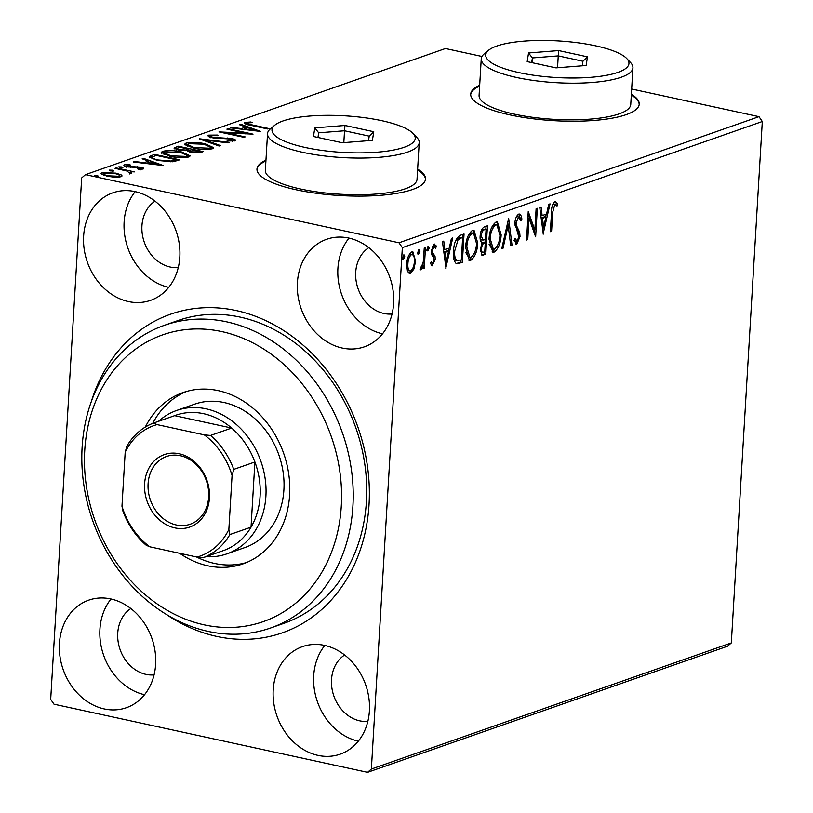 <?xml version="1.0" encoding="UTF-8"?>
<svg xmlns="http://www.w3.org/2000/svg" width="813" height="813" viewBox="0 0 813 813"><rect width="100%" height="100%" fill="white"/><g stroke="black" fill="none" stroke-linecap="round" stroke-linejoin="round"><path stroke-width="1.22" d="M91.219 401.866A168.83 139.328 70.7 0 1 236.197 310.556A168.83 139.328 70.7 0 1 369.041 504.467A168.83 139.328 70.7 0 1 216.837 636.437A168.83 139.328 70.7 0 1 165.506 613.896M270.556 628.012L284.052 623.286A160.385 132.356 -109.3 0 0 364.844 464.548A160.385 132.356 -109.3 0 0 240.211 317.121A160.385 132.356 -109.3 0 0 177.986 320.546L164.49 325.281A160.385 132.356 70.7 0 1 316.227 383.014A160.385 132.356 70.7 0 1 339.143 562.952A160.385 132.356 70.7 0 1 270.556 628.012A160.385 132.356 70.7 0 1 118.81 570.279A160.385 132.356 70.7 0 1 95.893 390.342A160.385 132.356 70.7 0 1 164.49 325.281M479.68 85.263A84.42 21.565 3.4 0 0 470.697 94.145A84.42 21.565 3.4 0 0 509.975 114.907A84.42 21.565 3.4 0 0 595.096 120.365A84.42 21.565 3.4 0 0 639.231 104.155A84.42 21.565 3.4 0 0 631.366 94.267M639.191 104.562A84.42 21.565 3.4 0 0 631.315 95.08M265.953 160.141A84.42 21.565 3.4 0 0 256.969 169.023A84.42 21.565 3.4 0 0 296.247 189.795A84.42 21.565 3.4 0 0 381.358 195.252A84.42 21.565 3.4 0 0 425.504 179.033A84.42 21.565 3.4 0 0 417.638 169.155M425.463 179.439A84.42 21.565 3.4 0 0 417.587 169.968M104.257 708.936A56.981 47.022 -109.3 0 0 126.371 707.716A56.981 47.022 -109.3 0 0 155.07 651.325A56.981 47.022 -109.3 0 0 110.792 598.947A56.981 47.022 -109.3 0 0 88.688 600.167A56.981 47.022 -109.3 0 0 59.989 656.558A56.981 47.022 -109.3 0 0 104.257 708.936M342.243 348.045A56.981 47.022 -109.3 0 0 364.346 346.826A56.981 47.022 -109.3 0 0 393.055 290.434A56.981 47.022 -109.3 0 0 348.777 238.057A56.981 47.022 -109.3 0 0 326.663 239.276A56.981 47.022 -109.3 0 0 297.965 295.668A56.981 47.022 -109.3 0 0 342.243 348.045M128.464 301.572A56.981 47.022 -109.3 0 0 150.568 300.363A56.981 47.022 -109.3 0 0 179.267 243.961A56.981 47.022 -109.3 0 0 134.999 191.594A56.981 47.022 -109.3 0 0 112.885 192.813A56.981 47.022 -109.3 0 0 84.186 249.205A56.981 47.022 -109.3 0 0 128.464 301.572M318.035 755.399A56.981 47.022 -109.3 0 0 340.149 754.179A56.981 47.022 -109.3 0 0 368.848 697.788A56.981 47.022 -109.3 0 0 324.57 645.41A56.981 47.022 -109.3 0 0 302.466 646.63A56.981 47.022 -109.3 0 0 273.768 703.021A56.981 47.022 -109.3 0 0 318.035 755.399M344.61 654.993A35.874 29.603 -109.3 0 0 332.527 691.385A35.874 29.603 -109.3 0 0 359.742 720.846A35.874 29.603 -109.3 0 0 367.852 721.344M155.029 201.167A35.874 29.603 -109.3 0 0 142.946 237.569A35.874 29.603 -109.3 0 0 170.171 267.02A35.874 29.603 -109.3 0 0 178.281 267.528M368.807 247.63A35.874 29.603 -109.3 0 0 356.724 284.032A35.874 29.603 -109.3 0 0 383.949 313.483A35.874 29.603 -109.3 0 0 392.059 313.991M130.832 608.53A35.874 29.603 -109.3 0 0 118.749 644.922A35.874 29.603 -109.3 0 0 145.964 674.373A35.874 29.603 -109.3 0 0 154.074 674.881M413.959 268.93L410.484 273.524L409.427 273.615L407.435 271.227L406.693 264.235C407.018 258.331 408.705 254.235 411.774 251.949L412.882 251.857L415.575 261.125L413.959 268.93L412.669 268.646M425.484 247.508L424.244 268.341L423.034 268.768L423.217 265.699L420.9 269.875L420.026 269.479L420.728 267.06L421.256 267.243L423.238 262.152L424.264 247.935L425.484 247.508M420.728 267.06L421.256 267.243M431.622 265.556L432.618 265.77L430.453 263.625L431.266 261.583L432.689 263.239L434.03 260.018L433.847 258.229L431.408 254.123L431.205 251.034L434.112 244.124L436.439 246.075L435.626 248.25L434.101 246.634L432.414 250.506L432.587 252.396L435.046 256.42L435.25 259.489L432.12 265.81M430.758 262.853L432.689 263.239M434.112 244.124L434.833 244.063M433.4 246.481L432.069 246.796M460.382 235.272L464.04 233.992L462.353 262.508L456.276 263.625C453.918 261.319 452.993 257.203 453.522 251.288C453.837 243.117 456.123 237.782 460.382 235.272M456.804 263.829L456.276 263.625M487.465 225.79L485.768 254.306L482.079 255.262L480.331 249.286L482.17 242.701C480.585 241.847 479.904 239.703 480.117 236.288C480.412 231.573 481.814 228.443 484.314 226.888L487.465 225.79M508.664 218.362L512.017 245.109L510.696 245.567L508.155 225.282L503.044 248.25L501.723 248.717L508.664 218.362M536.123 208.738L537.332 208.311L535.645 236.827L529.029 218.321L527.769 239.591L526.55 240.018L528.247 211.502L534.863 229.957L536.123 208.738M554.994 201.411L557.779 203.657L557.027 206.065L554.832 204.327L552.718 212.274L551.59 231.238L550.381 231.664L551.519 212.406C551.346 207.406 552.505 203.738 554.994 201.411L555.757 201.35M555.604 204.47L553.409 204.022L552.454 205.039M762.309 121.513L731.324 642.931L727.523 646.233L367.557 772.35L54.014 704.2L50.691 699.353L81.676 177.935L85.477 174.643L399.02 242.782L758.986 116.666L762.309 121.513L402.344 247.64L371.368 769.047L731.324 642.931M543.308 234.144L539.761 207.467L541.072 207.01L542.149 215.577L546.57 214.032L548.734 204.317L550.055 203.86L543.094 234.093M518.694 214.134C520.493 214.154 521.55 215.821 521.865 219.124L520.798 220.912L518.613 217.02L516.123 222.63L516.357 225.292L519.68 232.376L520.046 236.492L516.834 244.134L514.08 240.374L515.127 238.29L517.017 241.207L518.826 237.04L514.914 223.016C515.188 218.727 516.448 215.77 518.694 214.134L519.477 214.063M517.18 216.715L519.04 216.99L517.18 216.715L515.96 217.864M515.564 243.859L516.184 244.195M514.314 239.916L515.178 240.933L517.017 241.207M501.164 234.825C500.767 242.935 498.471 248.666 494.284 252.04L492.79 252.162L489.04 239.205C489.446 231.095 491.753 225.384 495.971 222.091L497.414 221.979L501.164 234.825L499.985 234.571M477.739 243.036C477.343 251.136 475.056 256.878 470.859 260.241L469.365 260.373L465.615 247.416C466.022 239.296 468.339 233.595 472.546 230.303L473.989 230.181L477.739 243.036L476.56 242.772M445.991 268.239L442.445 241.563L443.756 241.105L444.833 249.672L449.254 248.128L451.418 238.422L452.739 237.955L445.778 268.188M427.587 250.8L427.181 248.88L428.329 246.146L429.193 248.168L427.79 250.922M418.299 254.052L417.892 252.132L419.041 249.408L419.904 251.43L418.512 254.174M403.157 259.357L402.75 257.436L403.898 254.713L404.762 256.735L403.36 259.479M121.289 174.947L122.092 175.923L121.035 176.756L114.775 177.244L107.123 176.248L101.097 173.494L102.174 172.651L116.005 173.139L121.289 174.947L121.3 176.655M129.379 173.047L127.204 171.096L115.019 168.332L116.229 167.915L134.45 171.868L130.558 171.716L131.452 173.108L128.545 172.671L129.674 172.326L129.582 173.952M140.812 169.287L139.572 167.6L127.235 166.868C124.287 166.228 123.383 165.547 124.521 164.826L129.48 164.49L130.476 165.1L126.889 165.263L128.342 166.421L140.69 167.153C143.393 167.722 144.216 168.342 143.169 169.002L138.24 169.256L137.387 168.667L141.116 168.332L141.025 169.958M123.891 165.313L124.521 164.826L124.45 165.943M126.889 165.263L126.442 167.183M143.749 168.555L143.169 169.002M151.127 155.679L154.785 154.399L179.734 159.826L172.702 161.777L157.255 160.435L149.125 157.011L151.127 155.679L151.035 157.316L152.712 156.726M178.21 146.198L203.148 151.614L200.923 152.397L191.116 152.326L187.285 150.649L178.423 150.141L174.012 148.088L178.21 146.198L178.118 147.681M199.409 138.769L229.398 142.417L228.077 142.885L205.333 140.11L220.425 145.568L219.104 146.025L199.398 138.911M226.868 129.145L228.077 128.718L253.026 134.145L226.542 132.854L245.15 136.899L243.941 137.326L218.992 131.909L245.424 133.18L226.868 129.145M247.63 122.956C247.376 123.749 248.961 124.409 252.376 124.948L268.971 128.556L267.762 128.982L250.922 125.314C245.902 124.501 243.951 123.535 245.059 122.407L250.912 121.991L252.213 122.621L247.63 122.956L247.172 124.887M244.286 122.997L245.059 122.407L244.987 123.698M85.477 174.643L445.443 48.516L481.967 56.463M631.681 89.003L758.986 116.666M260.688 131.452L230.506 127.875L231.817 127.407L241.431 128.576L245.861 127.031L239.479 124.724L240.8 124.267L260.688 131.452M211.4 135.649C210.374 136.249 211.055 136.808 213.433 137.346L231.888 138.606C235.14 139.297 236.146 140.049 234.896 140.852L227.63 141.005L227.051 140.334L232.355 140.293L230.78 139.053L212.183 137.763C208.463 136.94 207.325 136.066 208.758 135.131L217.752 135.07L218.026 135.69L211.4 135.649L210.76 137.732M235.567 140.293L234.896 140.852M232.305 141.198L232.772 139.978L232.67 141.604M207.965 135.761L208.758 135.131L208.677 136.564M205.11 143.789L213.667 147.661L212.345 148.759C206.644 149.887 200.232 149.653 193.118 148.057L184.642 144.206L186.035 143.088C191.705 141.99 198.067 142.224 205.11 143.789L205.069 144.48M181.685 151.99L190.242 155.862L188.921 156.96C183.22 158.088 176.807 157.854 169.693 156.259L161.218 152.407L162.61 151.299C168.281 150.202 174.643 150.425 181.685 151.99L181.645 152.692M163.372 165.547L133.19 161.97L134.501 161.502L144.114 162.681L148.535 161.126L142.163 158.82L143.484 158.362L163.372 165.547M121.818 166.95L122.885 167.752L119.806 167.661L118.728 166.848L121.818 166.95L121.767 167.874M112.529 170.202L113.607 171.004L110.517 170.913L109.45 170.11L112.529 170.202L112.479 171.126M97.387 175.506L98.464 176.309L95.375 176.218L94.308 175.415L97.387 175.506L97.336 176.441M402.344 247.64L399.02 242.782M367.557 772.35L371.368 769.047M324.794 645.461A56.981 47.022 -109.3 0 0 317.426 701.761A56.981 47.022 -109.3 0 0 358.32 741.161M135.212 191.634A56.981 47.022 -109.3 0 0 127.844 247.945A56.981 47.022 -109.3 0 0 168.738 287.345M348.99 238.107A56.981 47.022 -109.3 0 0 341.623 294.408A56.981 47.022 -109.3 0 0 382.527 333.808M111.015 598.998A56.981 47.022 -109.3 0 0 103.647 655.298A56.981 47.022 -109.3 0 0 144.541 694.698M265.912 160.954A84.42 21.565 3.4 0 0 256.959 169.429M479.64 86.076A84.42 21.565 3.4 0 0 470.697 94.552M245.435 123.901L247.243 123.657M250.871 122.651L250.912 121.991M231.786 128.027L231.817 127.407M241.4 129.196L241.431 128.576M243.494 129.45L244.5 129.104M245.77 128.515L245.861 127.031M240.75 125.182L240.8 124.267M245.811 127.743L246.878 128.129M244.51 128.952L254.581 130.182L247.894 127.773L244.51 128.952L244.469 129.572M254.54 130.802L254.581 130.182M228.036 129.399L228.077 128.718M226.502 133.535L226.542 132.854M245.384 133.84L245.424 133.18M208.88 136.686L210.841 136.391M217.711 135.659L217.752 135.07M213.392 137.997L213.433 137.346M216.238 138.362L216.278 137.732M227.437 138.637L227.467 137.997M231.847 139.338L231.888 138.606M232.742 140.456L234.378 140.995M205.272 141.025L205.333 140.11M210.719 147.082L213.097 148.413M185.14 145.08L185.933 144.724L186.035 143.088M185.933 144.724L187.59 144.308M194.287 148.301L194.327 147.631L209.734 148.22L210.77 147.346L203.911 144.216L188.626 143.637L187.518 144.521L187.457 146.411M210.618 149.186L210.77 147.346M209.673 149.328L209.734 148.22M187.518 144.521L194.327 147.631M188.768 150.141L189.846 150.375M199.327 152.438L200.191 152.62M174.846 148.972L175.059 147.295M174.968 148.931L177.031 148.2M187.742 151.167L188.738 150.822L188.829 149.186L179.561 147.173L176.888 148.433L179.632 149.714L185.994 150.019L188.829 149.186M198.128 151.919L199.378 151.482L191.39 149.744L189.592 150.679L192.285 151.889L198.128 151.919L198.067 152.966M199.307 152.824L199.378 151.482M192.244 152.549L192.285 151.889M185.953 150.771L185.994 150.019M179.602 150.364L179.632 149.714M187.305 155.293L189.673 156.624M161.716 153.281L162.519 152.925L162.61 151.299M162.519 152.925L164.165 152.519M170.872 156.503L170.913 155.842L186.309 156.421L187.346 155.557L180.486 152.417L165.212 151.838L164.094 152.732L164.033 154.612M187.193 157.397L187.346 155.557M186.248 157.529L186.309 156.421M164.094 152.732L170.913 155.842M154.704 155.883L154.785 154.399M175.903 160.639L176.817 160.842M149.744 157.874L151.035 157.316M152.133 158.738L152.224 157.112C152.336 158.25 154.419 159.216 158.474 160.019L170.984 161.035L175.964 159.694L156.137 155.385L152.224 157.112M175.872 161.126L175.964 159.694M170.933 161.899L170.984 161.035M158.433 160.679L158.474 160.019M134.47 162.122L134.501 161.502M144.084 163.291L144.114 162.681M146.177 163.555L147.183 163.2M148.454 162.61L148.535 161.126M143.434 159.277L143.484 158.362M148.494 161.838L149.562 162.224M147.194 163.047L157.265 164.277L150.578 161.868L147.194 163.047L147.153 163.667M157.224 164.897L157.265 164.277M125.141 166.269L126.503 166.106M129.45 165.059L129.48 164.49M128.312 167.072L128.342 166.421M130.334 167.326L130.375 166.695M133.495 167.397L133.545 166.655M137.458 167.336L137.499 166.675M140.649 167.925L140.69 167.153M141.086 168.891L142.173 169.206M116.188 168.586L116.229 167.915M129.674 172.488L130.497 172.661M130.466 173.26L130.558 171.716M101.798 174.389L102.174 172.651M102.072 174.287L103.668 173.911M115.964 173.84L116.005 173.139M119.501 175.771L121.198 176.584M108.271 176.482L108.312 175.821L118.8 176.269L119.511 175.699L119.409 177.325M118.749 177.204L118.8 176.269C120.039 175.283 118.698 174.378 114.775 173.555L104.42 173.139L103.586 175.364M104.42 173.139C103.109 174.104 104.399 174.998 108.312 175.821M550.421 230.983L551.59 231.238M555.035 201.4L556.346 203.352L557.779 203.657M556.346 203.352L555.929 204.724M554.181 204.154L553.409 204.022L554.181 204.154M540.736 215.272L542.149 215.577M546.275 214.134L545.614 217.071M543.358 227.244L542.637 230.455M541.082 218.016L542.495 218.321L543.623 227.305L545.879 217.132L544.456 216.827L541.082 218.006M542.21 226.99L543.623 227.305M545.879 217.132L542.495 218.321M534.608 229.896L534.365 233.941M527.861 218.067L529.029 218.321M526.59 239.337L527.769 239.591M528.094 214.022L533.44 229.642L534.863 229.957M518.735 214.124L520.442 218.809L521.865 219.124M514.964 222.376L516.123 222.63M514.903 224.886L516.357 225.292M514.924 224.977L518.257 232.061L519.68 232.376M518.257 232.061L518.633 234.591M518.836 236.237L520.046 236.492M517.769 240.597L515.493 243.788M507.708 221.807L508.145 225.282M510.605 244.804L512.017 245.109M506.997 225.028L508.155 225.282M501.875 248.006L503.044 248.25M497.363 245.841L492.861 251.725L494.284 252.04M492.861 251.725L492.109 251.898M496.662 221.929L499.7 229.612M489.091 238.534L490.249 238.788L493.339 249.215L494.406 249.134C497.79 246.4 499.639 241.776 499.954 235.262L496.956 224.916L494.416 224.693L491.54 227.701M489.06 244.113L491.916 248.9L493.339 249.215M494.416 224.693L495.839 225.008C492.424 227.64 490.564 232.233 490.249 238.788M496.956 224.916L495.839 225.008M485.991 226.309L485.828 229.083M485.188 239.835L485.026 242.609M484.467 251.898L484.345 253.991L485.768 254.306M484.345 253.991L481.469 254.947M480.107 238.219L481.509 239.987L485.452 239.744L486.083 229.134L484.69 229.622C482.77 230.242 481.652 232.325 481.326 235.861L482.932 240.292M486.083 229.134L483.268 229.317L481.194 230.892M480.31 251.014L482.648 252.345L484.731 251.806L485.28 242.66L484.66 242.884C482.841 243.494 481.804 245.475 481.55 248.808C481.398 251.491 482.038 252.63 483.481 252.243M485.28 242.66L483.847 242.355L481.733 243.473M480.392 248.565L481.55 248.808M483.237 242.569L484.66 242.884M480.168 235.607L481.326 235.861M483.268 229.317L484.69 229.622M473.949 254.042L469.436 259.936L470.859 260.241M469.436 259.936L468.684 260.099M473.247 230.14L476.286 237.813M465.666 246.746L466.835 247L469.914 257.416L470.981 257.335C474.365 254.601 476.215 249.987 476.53 243.473L473.532 233.118L470.991 232.904L468.115 235.902M465.636 252.315L468.491 257.111L469.914 257.416M470.991 232.904L472.414 233.209C469.01 235.851 467.14 240.445 466.835 247M473.532 233.118L472.414 233.209M462.567 234.51L462.404 237.284M461.052 260.099L460.92 262.203L462.353 262.508M460.92 262.203L456.174 263.564M453.532 256.451L456.276 260.536M455.656 260.404L461.317 260.008L462.658 237.345L459.934 237.487L456.652 239.347L455.453 241.136M453.573 250.617L454.741 250.871C454.294 255.719 455.077 259.001 457.079 260.709L455.961 260.495M456.652 239.347L458.075 239.662L454.741 250.871M462.658 237.345L458.075 239.662M443.42 249.367L444.833 249.672M448.959 248.229L448.298 251.176M446.042 261.339L445.321 264.55M443.766 252.111L445.178 252.416L446.307 261.4L448.563 251.227L447.14 250.922L443.766 252.101M444.884 261.085L446.307 261.4M448.563 251.227L445.178 252.416M434.091 244.134L435.016 245.76L436.439 246.075M435.016 245.76L434.67 246.685M431.266 250.252L432.414 250.506M431.175 252.081L432.587 252.396M431.164 252.081L432.323 253.778L433.756 254.093M432.323 253.778L433.624 256.105L435.046 256.42M433.624 256.105L433.817 259.184M434.03 259.225L435.25 259.489M433.075 262.955L431.418 265.353M427.719 246.786L427.77 247.863L429.193 248.168M427.77 247.863L426.622 250.597M423.126 262.782L422.963 265.648M423.075 268.087L424.244 268.341M422.414 265.526L423.217 265.699M421.154 267.264L420.148 269.062M418.431 250.038L418.482 251.115L419.904 251.43M418.482 251.115L417.333 253.849M412.11 269.642L409.061 273.209L410.484 273.524M412.12 251.857L414.122 257.233M414.396 260.861L415.575 261.125M410.199 254.205L412.333 254.449L410.199 254.205L408.715 255.495M406.713 267.751L408.522 270.709L410.646 270.963C412.913 269.083 414.152 265.932 414.366 261.532C414.681 257.101 413.766 254.764 411.622 254.51C409.346 256.308 408.116 259.398 407.902 263.788C407.598 268.229 408.502 270.617 410.646 270.963M406.744 263.544L407.902 263.788M403.289 255.343L403.339 256.42L404.762 256.735M403.339 256.42L402.191 259.154M97.794 396.459A151.95 125.395 -109.3 0 0 155.984 603.114A151.95 125.395 -109.3 0 0 328.239 559.984A151.95 125.395 -109.3 0 0 270.048 353.33A151.95 125.395 -109.3 0 0 97.794 396.459M226.888 553.866L244.886 547.556A75.975 62.692 -109.3 0 0 277.375 516.743A75.975 62.692 -109.3 0 0 266.522 431.51A75.975 62.692 -109.3 0 0 194.653 404.163L176.645 410.463A75.975 62.692 70.7 0 1 206.126 408.837A75.975 62.692 70.7 0 1 265.16 478.674A75.975 62.692 70.7 0 1 226.888 553.866A75.975 62.692 70.7 0 1 206.014 556.692M186.421 391.5A90.751 74.887 -109.3 0 0 152.742 423.36M145.314 427.069A90.751 74.887 70.7 0 1 183.016 392.577A90.751 74.887 70.7 0 1 268.869 425.25A90.751 74.887 70.7 0 1 281.837 527.058A90.751 74.887 70.7 0 1 243.026 563.866A90.751 74.887 70.7 0 1 179.653 553.297M196.472 556.956A90.751 74.887 -109.3 0 0 246.369 562.586M179.226 453.766A38.404 31.697 70.7 0 1 209.449 497.881A38.404 31.697 70.7 0 1 174.825 527.901A38.404 31.697 70.7 0 1 144.602 483.786A38.404 31.697 70.7 0 1 179.226 453.766M176.319 524.985A35.874 29.603 -109.3 0 0 190.232 524.222A35.874 29.603 -109.3 0 0 208.311 488.715A35.874 29.603 -109.3 0 0 180.435 455.737A35.874 29.603 -109.3 0 0 166.513 456.5A35.874 29.603 -109.3 0 0 148.444 492.007A35.874 29.603 -109.3 0 0 176.319 524.985M228.859 529.456L229.886 534.568A71.757 59.217 70.7 0 1 203.25 557.657L224.398 550.249A71.757 59.217 -109.3 0 0 251.034 527.159L254.906 461.977A71.757 59.217 -109.3 0 0 231.654 428.045A71.757 59.217 -109.3 0 0 203.636 413.705A71.757 59.217 -109.3 0 0 174.643 415.656L153.494 423.065L157.031 424.599A69.217 57.123 -109.3 0 0 125.182 452.211L121.97 506.225A69.217 57.123 -109.3 0 0 149.765 546.803L197.02 557.078A69.217 57.123 -109.3 0 0 228.859 529.456L232.071 475.442A69.217 57.123 -109.3 0 0 204.276 434.864L157.031 424.599M158.565 421.286A75.975 62.692 70.7 0 1 176.645 410.463M204.276 434.864L210.506 435.453L231.654 428.045L174.643 415.656M229.886 534.568L251.034 527.159A71.757 59.217 -109.3 0 0 254.906 461.977L233.758 469.386L232.071 475.442M125.182 452.211L126.869 446.154A71.757 59.217 70.7 0 1 153.494 423.065M149.765 546.803L146.238 545.269A71.757 59.217 70.7 0 1 122.997 511.336L121.97 506.225M203.25 557.657L197.02 557.078M210.506 435.453A71.757 59.217 70.7 0 1 233.758 469.386M381.856 120.71A71.757 18.333 3.4 0 0 274.814 125.172A71.757 18.333 3.4 0 0 305.363 147.509A71.757 18.333 3.4 0 0 385.809 151.289A71.757 18.333 3.4 0 0 412.984 133.383A71.757 18.333 3.4 0 0 381.856 120.71M412.984 133.383L416.815 137.407A75.975 19.41 -176.6 0 1 419.213 142.692A75.975 19.41 -176.6 0 1 379.478 157.285A75.975 19.41 -176.6 0 1 302.873 152.366A75.975 19.41 -176.6 0 1 267.528 133.678A75.975 19.41 -176.6 0 1 270.526 128.718L274.814 125.172M267.528 133.678L265.353 170.344A75.975 19.41 3.4 0 0 300.698 189.033A75.975 19.41 3.4 0 0 377.303 193.941A75.975 19.41 3.4 0 0 417.028 179.348L419.213 142.692M342.263 142.753L313.462 136.493L314.814 127.854L344.956 125.466L373.756 131.726L372.415 140.364L342.263 142.753M343.818 142.631L344.529 130.771L318.686 132.814L317.954 137.478M318.401 137.57L318.686 132.814L314.814 127.854M368.502 140.679L369.214 136.137L344.529 130.771L344.956 125.466M369.214 136.137L373.756 131.726M595.583 45.823A71.757 18.333 3.4 0 0 488.542 50.284A71.757 18.333 3.4 0 0 519.09 72.631A71.757 18.333 3.4 0 0 599.537 76.402A71.757 18.333 3.4 0 0 626.711 58.495A71.757 18.333 3.4 0 0 595.583 45.823M626.711 58.495L630.542 62.53A75.975 19.41 -176.6 0 1 632.941 67.804A75.975 19.41 -176.6 0 1 593.205 82.398A75.975 19.41 -176.6 0 1 516.601 77.489A75.975 19.41 -176.6 0 1 481.255 58.79A75.975 19.41 -176.6 0 1 484.253 53.841L488.542 50.284M481.255 58.79L479.081 95.456A75.975 19.41 3.4 0 0 514.426 114.155A75.975 19.41 3.4 0 0 591.031 119.064A75.975 19.41 3.4 0 0 630.756 104.471L632.941 67.804M555.99 67.875L527.19 61.615L528.541 52.967L558.683 50.579L587.484 56.839L586.143 65.487L555.99 67.875M557.545 67.753L558.257 55.884L532.413 57.936L531.682 62.591M532.129 62.692L532.413 57.936L528.541 52.967M582.23 65.792L582.941 61.249L558.257 55.884L558.683 50.579M582.941 61.249L587.484 56.839M252.335 125.629L252.376 124.948M222.213 138.586L222.254 137.895M188.118 151.035L188.22 149.409M175.08 161.34L175.171 159.968M551.549 212.02L552.718 212.274M516.662 228.819L518.084 229.134M482.119 254.774L483.542 255.089M458.542 263.036L459.965 263.341M459.934 237.487L461.357 237.803M189.592 150.679L189.49 152.305M176.888 148.433L176.787 150.059M555.269 204.307L553.836 203.992"/></g></svg>
